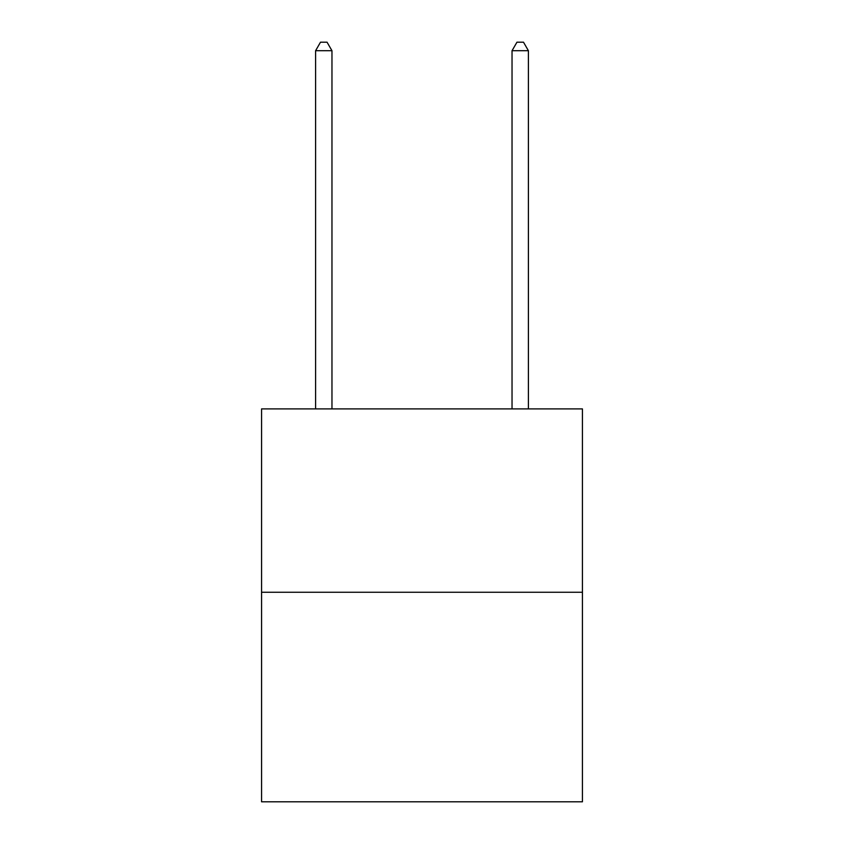 <?xml version="1.0" encoding="UTF-8"?>
<svg xmlns="http://www.w3.org/2000/svg" width="844" height="844" viewBox="0 0 844 844"><rect width="100%" height="100%" fill="white"/><g stroke="black" fill="none" stroke-linecap="round" stroke-linejoin="round"><path stroke-width="1.27" d="M582.434 592.256L582.434 408.907L261.566 408.907L261.566 801.8L582.434 801.8L582.434 592.256L261.566 592.256M331.966 408.907L331.966 50.714L315.593 50.714L315.593 408.907M315.593 50.714L320.498 42.2L327.05 42.2L331.966 50.714M528.407 408.907L528.407 50.714L512.034 50.714L512.034 408.907M512.034 50.714L516.95 42.2L523.502 42.2L528.407 50.714"/></g></svg>

